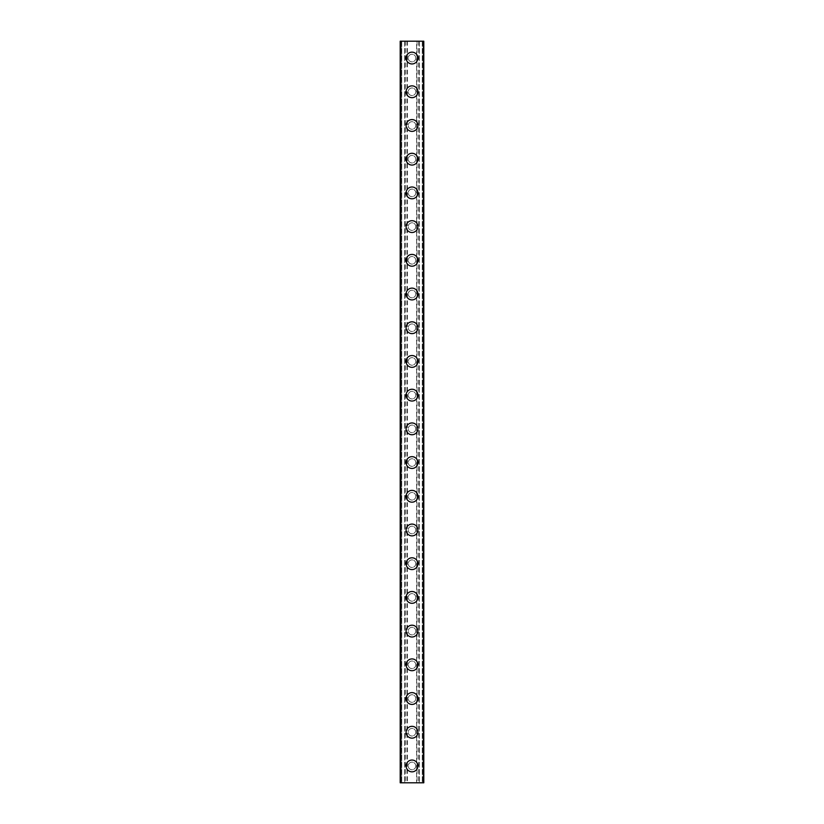 <?xml version="1.0" encoding="UTF-8"?>
<svg xmlns="http://www.w3.org/2000/svg" width="824" height="824" viewBox="0 0 824 824"><rect width="100%" height="100%" fill="white"/><g stroke="black" fill="none" stroke-linecap="round" stroke-linejoin="round"><path stroke-width="0.62" stroke-dasharray="4.12 3.09" d="M415.79 765.949A3.79 3.79 0 0 0 412 762.149A3.79 3.79 0 0 0 408.21 765.949A3.79 3.79 0 0 0 412 769.74A3.79 3.79 0 0 0 415.79 765.949A3.79 3.79 0 0 0 412 762.149A3.79 3.79 0 0 0 408.21 765.949A3.79 3.79 0 0 0 412 769.74A3.79 3.79 0 0 0 415.79 765.949M406.098 765.949A5.902 5.902 0 0 1 412 760.047A5.902 5.902 0 0 1 417.902 765.949A5.902 5.902 0 0 0 412 760.047A5.902 5.902 0 0 0 406.098 765.949A5.902 5.902 0 0 0 412 771.841A5.902 5.902 0 0 0 417.902 765.949A5.902 5.902 0 0 0 412 760.047A5.902 5.902 0 0 0 406.098 765.949A5.902 5.902 0 0 0 412 771.841A5.902 5.902 0 0 0 417.902 765.949A5.902 5.902 0 0 1 412 771.841A5.902 5.902 0 0 1 406.098 765.949M415.79 732.237A3.79 3.79 0 0 0 412 728.447A3.79 3.79 0 0 0 408.21 732.237A3.79 3.79 0 0 0 412 736.028A3.79 3.79 0 0 0 415.79 732.237A3.79 3.79 0 0 0 412 728.447A3.79 3.79 0 0 0 408.21 732.237A3.79 3.79 0 0 0 412 736.028A3.79 3.79 0 0 0 415.79 732.237M406.098 732.237A5.902 5.902 0 0 1 412 726.335A5.902 5.902 0 0 1 417.902 732.237A5.902 5.902 0 0 0 412 726.335A5.902 5.902 0 0 0 406.098 732.237A5.902 5.902 0 0 0 412 738.139A5.902 5.902 0 0 0 417.902 732.237A5.902 5.902 0 0 0 412 726.335A5.902 5.902 0 0 0 406.098 732.237A5.902 5.902 0 0 0 412 738.139A5.902 5.902 0 0 0 417.902 732.237A5.902 5.902 0 0 1 412 738.139A5.902 5.902 0 0 1 406.098 732.237M415.79 698.525A3.79 3.79 0 0 0 412 694.735A3.79 3.79 0 0 0 408.21 698.525A3.79 3.79 0 0 0 412 702.316A3.79 3.79 0 0 0 415.79 698.525A3.79 3.79 0 0 0 412 694.735A3.79 3.79 0 0 0 408.21 698.525A3.79 3.79 0 0 0 412 702.316A3.79 3.79 0 0 0 415.79 698.525M406.098 698.525A5.902 5.902 0 0 1 412 692.624A5.902 5.902 0 0 1 417.902 698.525A5.902 5.902 0 0 0 412 692.624A5.902 5.902 0 0 0 406.098 698.525A5.902 5.902 0 0 0 412 704.427A5.902 5.902 0 0 0 417.902 698.525A5.902 5.902 0 0 0 412 692.624A5.902 5.902 0 0 0 406.098 698.525A5.902 5.902 0 0 0 412 704.427A5.902 5.902 0 0 0 417.902 698.525A5.902 5.902 0 0 1 412 704.427A5.902 5.902 0 0 1 406.098 698.525M415.79 664.814A3.79 3.79 0 0 0 412 661.023A3.79 3.79 0 0 0 408.21 664.814A3.79 3.79 0 0 0 412 668.614A3.79 3.79 0 0 0 415.79 664.814A3.79 3.79 0 0 0 412 661.023A3.79 3.79 0 0 0 408.21 664.814A3.79 3.79 0 0 0 412 668.614A3.79 3.79 0 0 0 415.79 664.814M406.098 664.814A5.902 5.902 0 0 1 412 658.922A5.902 5.902 0 0 1 417.902 664.814A5.902 5.902 0 0 0 412 658.922A5.902 5.902 0 0 0 406.098 664.814A5.902 5.902 0 0 0 412 670.715A5.902 5.902 0 0 0 417.902 664.814A5.902 5.902 0 0 0 412 658.922A5.902 5.902 0 0 0 406.098 664.814A5.902 5.902 0 0 0 412 670.715A5.902 5.902 0 0 0 417.902 664.814A5.902 5.902 0 0 1 412 670.715A5.902 5.902 0 0 1 406.098 664.814M415.79 631.112A3.79 3.79 0 0 0 412 627.322A3.79 3.79 0 0 0 408.21 631.112A3.79 3.79 0 0 0 412 634.902A3.79 3.79 0 0 0 415.79 631.112A3.79 3.79 0 0 0 412 627.322A3.79 3.79 0 0 0 408.21 631.112A3.79 3.79 0 0 0 412 634.902A3.79 3.79 0 0 0 415.79 631.112M406.098 631.112A5.902 5.902 0 0 1 412 625.21A5.902 5.902 0 0 1 417.902 631.112A5.902 5.902 0 0 0 412 625.21A5.902 5.902 0 0 0 406.098 631.112A5.902 5.902 0 0 0 412 637.004A5.902 5.902 0 0 0 417.902 631.112A5.902 5.902 0 0 0 412 625.21A5.902 5.902 0 0 0 406.098 631.112A5.902 5.902 0 0 0 412 637.004A5.902 5.902 0 0 0 417.902 631.112A5.902 5.902 0 0 1 412 637.004A5.902 5.902 0 0 1 406.098 631.112M415.79 597.4A3.79 3.79 0 0 0 412 593.61A3.79 3.79 0 0 0 408.21 597.4A3.79 3.79 0 0 0 412 601.19A3.79 3.79 0 0 0 415.79 597.4A3.79 3.79 0 0 0 412 593.61A3.79 3.79 0 0 0 408.21 597.4A3.79 3.79 0 0 0 412 601.19A3.79 3.79 0 0 0 415.79 597.4M406.098 597.4A5.902 5.902 0 0 1 412 591.498A5.902 5.902 0 0 1 417.902 597.4A5.902 5.902 0 0 0 412 591.498A5.902 5.902 0 0 0 406.098 597.4A5.902 5.902 0 0 0 412 603.302A5.902 5.902 0 0 0 417.902 597.4A5.902 5.902 0 0 0 412 591.498A5.902 5.902 0 0 0 406.098 597.4A5.902 5.902 0 0 0 412 603.302A5.902 5.902 0 0 0 417.902 597.4A5.902 5.902 0 0 1 412 603.302A5.902 5.902 0 0 1 406.098 597.4M415.79 563.688A3.79 3.79 0 0 0 412 559.898A3.79 3.79 0 0 0 408.21 563.688A3.79 3.79 0 0 0 412 567.479A3.79 3.79 0 0 0 415.79 563.688A3.79 3.79 0 0 0 412 559.898A3.79 3.79 0 0 0 408.21 563.688A3.79 3.79 0 0 0 412 567.479A3.79 3.79 0 0 0 415.79 563.688M406.098 563.688A5.902 5.902 0 0 1 412 557.796A5.902 5.902 0 0 1 417.902 563.688A5.902 5.902 0 0 0 412 557.796A5.902 5.902 0 0 0 406.098 563.688A5.902 5.902 0 0 0 412 569.59A5.902 5.902 0 0 0 417.902 563.688A5.902 5.902 0 0 0 412 557.796A5.902 5.902 0 0 0 406.098 563.688A5.902 5.902 0 0 0 412 569.59A5.902 5.902 0 0 0 417.902 563.688A5.902 5.902 0 0 1 412 569.59A5.902 5.902 0 0 1 406.098 563.688M415.79 529.986A3.79 3.79 0 0 0 412 526.186A3.79 3.79 0 0 0 408.21 529.986A3.79 3.79 0 0 0 412 533.777A3.79 3.79 0 0 0 415.79 529.986A3.79 3.79 0 0 0 412 526.186A3.79 3.79 0 0 0 408.21 529.986A3.79 3.79 0 0 0 412 533.777A3.79 3.79 0 0 0 415.79 529.986M406.098 529.986A5.902 5.902 0 0 1 412 524.085A5.902 5.902 0 0 1 417.902 529.986A5.902 5.902 0 0 0 412 524.085A5.902 5.902 0 0 0 406.098 529.986A5.902 5.902 0 0 0 412 535.878A5.902 5.902 0 0 0 417.902 529.986A5.902 5.902 0 0 0 412 524.085A5.902 5.902 0 0 0 406.098 529.986A5.902 5.902 0 0 0 412 535.878A5.902 5.902 0 0 0 417.902 529.986A5.902 5.902 0 0 1 412 535.878A5.902 5.902 0 0 1 406.098 529.986M415.79 496.275A3.79 3.79 0 0 0 412 492.484A3.79 3.79 0 0 0 408.21 496.275A3.79 3.79 0 0 0 412 500.065A3.79 3.79 0 0 0 415.79 496.275A3.79 3.79 0 0 0 412 492.484A3.79 3.79 0 0 0 408.21 496.275A3.79 3.79 0 0 0 412 500.065A3.79 3.79 0 0 0 415.79 496.275M406.098 496.275A5.902 5.902 0 0 1 412 490.373A5.902 5.902 0 0 1 417.902 496.275A5.902 5.902 0 0 0 412 490.373A5.902 5.902 0 0 0 406.098 496.275A5.902 5.902 0 0 0 412 502.177A5.902 5.902 0 0 0 417.902 496.275A5.902 5.902 0 0 0 412 490.373A5.902 5.902 0 0 0 406.098 496.275A5.902 5.902 0 0 0 412 502.177A5.902 5.902 0 0 0 417.902 496.275A5.902 5.902 0 0 1 412 502.177A5.902 5.902 0 0 1 406.098 496.275M415.79 462.563A3.79 3.79 0 0 0 412 458.772A3.79 3.79 0 0 0 408.21 462.563A3.79 3.79 0 0 0 412 466.353A3.79 3.79 0 0 0 415.79 462.563A3.79 3.79 0 0 0 412 458.772A3.79 3.79 0 0 0 408.21 462.563A3.79 3.79 0 0 0 412 466.353A3.79 3.79 0 0 0 415.79 462.563M406.098 462.563A5.902 5.902 0 0 1 412 456.661A5.902 5.902 0 0 1 417.902 462.563A5.902 5.902 0 0 0 412 456.661A5.902 5.902 0 0 0 406.098 462.563A5.902 5.902 0 0 0 412 468.465A5.902 5.902 0 0 0 417.902 462.563A5.902 5.902 0 0 0 412 456.661A5.902 5.902 0 0 0 406.098 462.563A5.902 5.902 0 0 0 412 468.465A5.902 5.902 0 0 0 417.902 462.563A5.902 5.902 0 0 1 412 468.465A5.902 5.902 0 0 1 406.098 462.563M415.79 428.851A3.79 3.79 0 0 0 412 425.06A3.79 3.79 0 0 0 408.21 428.851A3.79 3.79 0 0 0 412 432.651A3.79 3.79 0 0 0 415.79 428.851A3.79 3.79 0 0 0 412 425.06A3.79 3.79 0 0 0 408.21 428.851A3.79 3.79 0 0 0 412 432.651A3.79 3.79 0 0 0 415.79 428.851M406.098 428.851A5.902 5.902 0 0 1 412 422.959A5.902 5.902 0 0 1 417.902 428.851A5.902 5.902 0 0 0 412 422.959A5.902 5.902 0 0 0 406.098 428.851A5.902 5.902 0 0 0 412 434.753A5.902 5.902 0 0 0 417.902 428.851A5.902 5.902 0 0 0 412 422.959A5.902 5.902 0 0 0 406.098 428.851A5.902 5.902 0 0 0 412 434.753A5.902 5.902 0 0 0 417.902 428.851A5.902 5.902 0 0 1 412 434.753A5.902 5.902 0 0 1 406.098 428.851M415.79 395.149A3.79 3.79 0 0 0 412 391.349A3.79 3.79 0 0 0 408.21 395.149A3.79 3.79 0 0 0 412 398.94A3.79 3.79 0 0 0 415.79 395.149A3.79 3.79 0 0 0 412 391.349A3.79 3.79 0 0 0 408.21 395.149A3.79 3.79 0 0 0 412 398.94A3.79 3.79 0 0 0 415.79 395.149M406.098 395.149A5.902 5.902 0 0 1 412 389.247A5.902 5.902 0 0 1 417.902 395.149A5.902 5.902 0 0 0 412 389.247A5.902 5.902 0 0 0 406.098 395.149A5.902 5.902 0 0 0 412 401.041A5.902 5.902 0 0 0 417.902 395.149A5.902 5.902 0 0 0 412 389.247A5.902 5.902 0 0 0 406.098 395.149A5.902 5.902 0 0 0 412 401.041A5.902 5.902 0 0 0 417.902 395.149A5.902 5.902 0 0 1 412 401.041A5.902 5.902 0 0 1 406.098 395.149M415.79 361.437A3.79 3.79 0 0 0 412 357.647A3.79 3.79 0 0 0 408.21 361.437A3.79 3.79 0 0 0 412 365.228A3.79 3.79 0 0 0 415.79 361.437A3.79 3.79 0 0 0 412 357.647A3.79 3.79 0 0 0 408.21 361.437A3.79 3.79 0 0 0 412 365.228A3.79 3.79 0 0 0 415.79 361.437M406.098 361.437A5.902 5.902 0 0 1 412 355.535A5.902 5.902 0 0 1 417.902 361.437A5.902 5.902 0 0 0 412 355.535A5.902 5.902 0 0 0 406.098 361.437A5.902 5.902 0 0 0 412 367.339A5.902 5.902 0 0 0 417.902 361.437A5.902 5.902 0 0 0 412 355.535A5.902 5.902 0 0 0 406.098 361.437A5.902 5.902 0 0 0 412 367.339A5.902 5.902 0 0 0 417.902 361.437A5.902 5.902 0 0 1 412 367.339A5.902 5.902 0 0 1 406.098 361.437M415.79 327.725A3.79 3.79 0 0 0 412 323.935A3.79 3.79 0 0 0 408.21 327.725A3.79 3.79 0 0 0 412 331.516A3.79 3.79 0 0 0 415.79 327.725A3.79 3.79 0 0 0 412 323.935A3.79 3.79 0 0 0 408.21 327.725A3.79 3.79 0 0 0 412 331.516A3.79 3.79 0 0 0 415.79 327.725M406.098 327.725A5.902 5.902 0 0 1 412 321.824A5.902 5.902 0 0 1 417.902 327.725A5.902 5.902 0 0 0 412 321.824A5.902 5.902 0 0 0 406.098 327.725A5.902 5.902 0 0 0 412 333.627A5.902 5.902 0 0 0 417.902 327.725A5.902 5.902 0 0 0 412 321.824A5.902 5.902 0 0 0 406.098 327.725A5.902 5.902 0 0 0 412 333.627A5.902 5.902 0 0 0 417.902 327.725A5.902 5.902 0 0 1 412 333.627A5.902 5.902 0 0 1 406.098 327.725M415.79 294.014A3.79 3.79 0 0 0 412 290.223A3.79 3.79 0 0 0 408.21 294.014A3.79 3.79 0 0 0 412 297.814A3.79 3.79 0 0 0 415.79 294.014A3.79 3.79 0 0 0 412 290.223A3.79 3.79 0 0 0 408.21 294.014A3.79 3.79 0 0 0 412 297.814A3.79 3.79 0 0 0 415.79 294.014M406.098 294.014A5.902 5.902 0 0 1 412 288.122A5.902 5.902 0 0 1 417.902 294.014A5.902 5.902 0 0 0 412 288.122A5.902 5.902 0 0 0 406.098 294.014A5.902 5.902 0 0 0 412 299.915A5.902 5.902 0 0 0 417.902 294.014A5.902 5.902 0 0 0 412 288.122A5.902 5.902 0 0 0 406.098 294.014A5.902 5.902 0 0 0 412 299.915A5.902 5.902 0 0 0 417.902 294.014A5.902 5.902 0 0 1 412 299.915A5.902 5.902 0 0 1 406.098 294.014M415.79 260.312A3.79 3.79 0 0 0 412 256.522A3.79 3.79 0 0 0 408.21 260.312A3.79 3.79 0 0 0 412 264.102A3.79 3.79 0 0 0 415.79 260.312A3.79 3.79 0 0 0 412 256.522A3.79 3.79 0 0 0 408.21 260.312A3.79 3.79 0 0 0 412 264.102A3.79 3.79 0 0 0 415.79 260.312M406.098 260.312A5.902 5.902 0 0 1 412 254.41A5.902 5.902 0 0 1 417.902 260.312A5.902 5.902 0 0 0 412 254.41A5.902 5.902 0 0 0 406.098 260.312A5.902 5.902 0 0 0 412 266.204A5.902 5.902 0 0 0 417.902 260.312A5.902 5.902 0 0 0 412 254.41A5.902 5.902 0 0 0 406.098 260.312A5.902 5.902 0 0 0 412 266.204A5.902 5.902 0 0 0 417.902 260.312A5.902 5.902 0 0 1 412 266.204A5.902 5.902 0 0 1 406.098 260.312M415.79 226.6A3.79 3.79 0 0 0 412 222.81A3.79 3.79 0 0 0 408.21 226.6A3.79 3.79 0 0 0 412 230.39A3.79 3.79 0 0 0 415.79 226.6A3.79 3.79 0 0 0 412 222.81A3.79 3.79 0 0 0 408.21 226.6A3.79 3.79 0 0 0 412 230.39A3.79 3.79 0 0 0 415.79 226.6M406.098 226.6A5.902 5.902 0 0 1 412 220.698A5.902 5.902 0 0 1 417.902 226.6A5.902 5.902 0 0 0 412 220.698A5.902 5.902 0 0 0 406.098 226.6A5.902 5.902 0 0 0 412 232.502A5.902 5.902 0 0 0 417.902 226.6A5.902 5.902 0 0 0 412 220.698A5.902 5.902 0 0 0 406.098 226.6A5.902 5.902 0 0 0 412 232.502A5.902 5.902 0 0 0 417.902 226.6A5.902 5.902 0 0 1 412 232.502A5.902 5.902 0 0 1 406.098 226.6M415.79 192.888A3.79 3.79 0 0 0 412 189.098A3.79 3.79 0 0 0 408.21 192.888A3.79 3.79 0 0 0 412 196.678A3.79 3.79 0 0 0 415.79 192.888A3.79 3.79 0 0 0 412 189.098A3.79 3.79 0 0 0 408.21 192.888A3.79 3.79 0 0 0 412 196.678A3.79 3.79 0 0 0 415.79 192.888M406.098 192.888A5.902 5.902 0 0 1 412 186.997A5.902 5.902 0 0 1 417.902 192.888A5.902 5.902 0 0 0 412 186.997A5.902 5.902 0 0 0 406.098 192.888A5.902 5.902 0 0 0 412 198.79A5.902 5.902 0 0 0 417.902 192.888A5.902 5.902 0 0 0 412 186.997A5.902 5.902 0 0 0 406.098 192.888A5.902 5.902 0 0 0 412 198.79A5.902 5.902 0 0 0 417.902 192.888A5.902 5.902 0 0 1 412 198.79A5.902 5.902 0 0 1 406.098 192.888M415.79 159.187A3.79 3.79 0 0 0 412 155.386A3.79 3.79 0 0 0 408.21 159.187A3.79 3.79 0 0 0 412 162.977A3.79 3.79 0 0 0 415.79 159.187A3.79 3.79 0 0 0 412 155.386A3.79 3.79 0 0 0 408.21 159.187A3.79 3.79 0 0 0 412 162.977A3.79 3.79 0 0 0 415.79 159.187M406.098 159.187A5.902 5.902 0 0 1 412 153.285A5.902 5.902 0 0 1 417.902 159.187A5.902 5.902 0 0 0 412 153.285A5.902 5.902 0 0 0 406.098 159.187A5.902 5.902 0 0 0 412 165.078A5.902 5.902 0 0 0 417.902 159.187A5.902 5.902 0 0 0 412 153.285A5.902 5.902 0 0 0 406.098 159.187A5.902 5.902 0 0 0 412 165.078A5.902 5.902 0 0 0 417.902 159.187A5.902 5.902 0 0 1 412 165.078A5.902 5.902 0 0 1 406.098 159.187M415.79 125.475A3.79 3.79 0 0 0 412 121.684A3.79 3.79 0 0 0 408.21 125.475A3.79 3.79 0 0 0 412 129.265A3.79 3.79 0 0 0 415.79 125.475A3.79 3.79 0 0 0 412 121.684A3.79 3.79 0 0 0 408.21 125.475A3.79 3.79 0 0 0 412 129.265A3.79 3.79 0 0 0 415.79 125.475M406.098 125.475A5.902 5.902 0 0 1 412 119.573A5.902 5.902 0 0 1 417.902 125.475A5.902 5.902 0 0 0 412 119.573A5.902 5.902 0 0 0 406.098 125.475A5.902 5.902 0 0 0 412 131.376A5.902 5.902 0 0 0 417.902 125.475A5.902 5.902 0 0 0 412 119.573A5.902 5.902 0 0 0 406.098 125.475A5.902 5.902 0 0 0 412 131.376A5.902 5.902 0 0 0 417.902 125.475A5.902 5.902 0 0 1 412 131.376A5.902 5.902 0 0 1 406.098 125.475M415.79 91.763A3.79 3.79 0 0 0 412 87.972A3.79 3.79 0 0 0 408.21 91.763A3.79 3.79 0 0 0 412 95.553A3.79 3.79 0 0 0 415.79 91.763A3.79 3.79 0 0 0 412 87.972A3.79 3.79 0 0 0 408.21 91.763A3.79 3.79 0 0 0 412 95.553A3.79 3.79 0 0 0 415.79 91.763M406.098 91.763A5.902 5.902 0 0 1 412 85.861A5.902 5.902 0 0 1 417.902 91.763A5.902 5.902 0 0 0 412 85.861A5.902 5.902 0 0 0 406.098 91.763A5.902 5.902 0 0 0 412 97.665A5.902 5.902 0 0 0 417.902 91.763A5.902 5.902 0 0 0 412 85.861A5.902 5.902 0 0 0 406.098 91.763A5.902 5.902 0 0 0 412 97.665A5.902 5.902 0 0 0 417.902 91.763A5.902 5.902 0 0 1 412 97.665A5.902 5.902 0 0 1 406.098 91.763M415.79 58.051A3.79 3.79 0 0 0 412 54.26A3.79 3.79 0 0 0 408.21 58.051A3.79 3.79 0 0 0 412 61.852A3.79 3.79 0 0 0 415.79 58.051A3.79 3.79 0 0 0 412 54.26A3.79 3.79 0 0 0 408.21 58.051A3.79 3.79 0 0 0 412 61.852A3.79 3.79 0 0 0 415.79 58.051M406.098 58.051A5.902 5.902 0 0 1 412 52.159A5.902 5.902 0 0 1 417.902 58.051A5.902 5.902 0 0 0 412 52.159A5.902 5.902 0 0 0 406.098 58.051A5.902 5.902 0 0 0 412 63.953A5.902 5.902 0 0 0 417.902 58.051A5.902 5.902 0 0 0 412 52.159A5.902 5.902 0 0 0 406.098 58.051A5.902 5.902 0 0 0 412 63.953A5.902 5.902 0 0 0 417.902 58.051A5.902 5.902 0 0 1 412 63.953A5.902 5.902 0 0 1 406.098 58.051M415.152 41.2L412.783 41.21L415.152 41.2M412.783 41.2L415.461 41.21L412.783 41.21M410.033 41.2L409.137 41.2L410.033 41.21M409.137 41.2L410.548 41.2L409.116 41.21M410.548 41.2L408.024 41.2L410.548 41.21M408.024 41.2L411.207 41.2L408.024 41.21M416.635 41.2L400.207 41.2L400.207 782.8L423.793 782.8L419.159 782.8L423.793 782.8L423.793 41.2L416.635 41.2L416.635 782.8M400.289 41.2L404.841 41.2L400.289 41.2L400.289 782.8L400.289 41.2M423.711 41.2L419.282 41.2L423.711 41.2L423.711 782.8L423.711 41.2M408.848 782.8L411.217 782.79L408.848 782.8M411.217 782.8L408.539 782.79L411.217 782.79M413.339 782.8L413.854 782.79L413.339 782.8M413.792 782.8L414.451 782.8L413.792 782.79M414.513 782.8L413.854 782.8L414.513 782.79M401.638 782.8L401.628 41.2L401.628 782.8M406.943 41.2L406.943 782.8M407.365 41.2L407.365 782.8M405.253 41.2L405.253 782.8M404.841 41.2L404.841 782.8M401.463 41.2L401.463 782.8M400.207 41.2L400.207 782.8L400.207 41.2M419.159 41.2L419.159 782.8M423.793 41.2L423.793 782.8L423.793 41.2M422.537 41.2L422.537 782.8M418.747 41.2L418.747 782.8M417.057 41.2L417.057 782.8M404.718 41.2L404.718 782.8L404.718 41.2M422.372 41.2L422.352 782.8L422.372 41.2M419.282 41.2L419.282 782.8L419.282 41.2M401.721 41.2L401.721 782.8L401.721 41.2M401.556 41.2L401.556 782.8L401.556 41.2M422.279 41.2L422.279 782.8L422.279 41.2M422.444 41.2L422.444 782.8L422.444 41.2"/><path stroke-width="1.24" d="M406.098 765.949A5.902 5.902 0 0 1 412 760.047A5.902 5.902 0 0 1 417.902 765.949A5.902 5.902 0 0 1 412 771.841A5.902 5.902 0 0 1 406.098 765.949M406.098 732.237A5.902 5.902 0 0 1 412 726.335A5.902 5.902 0 0 1 417.902 732.237A5.902 5.902 0 0 1 412 738.139A5.902 5.902 0 0 1 406.098 732.237M406.098 698.525A5.902 5.902 0 0 1 412 692.624A5.902 5.902 0 0 1 417.902 698.525A5.902 5.902 0 0 1 412 704.427A5.902 5.902 0 0 1 406.098 698.525M406.098 664.814A5.902 5.902 0 0 1 412 658.922A5.902 5.902 0 0 1 417.902 664.814A5.902 5.902 0 0 1 412 670.715A5.902 5.902 0 0 1 406.098 664.814M406.098 631.112A5.902 5.902 0 0 1 412 625.21A5.902 5.902 0 0 1 417.902 631.112A5.902 5.902 0 0 1 412 637.004A5.902 5.902 0 0 1 406.098 631.112M406.098 597.4A5.902 5.902 0 0 1 412 591.498A5.902 5.902 0 0 1 417.902 597.4A5.902 5.902 0 0 1 412 603.302A5.902 5.902 0 0 1 406.098 597.4M406.098 563.688A5.902 5.902 0 0 1 412 557.796A5.902 5.902 0 0 1 417.902 563.688A5.902 5.902 0 0 1 412 569.59A5.902 5.902 0 0 1 406.098 563.688M406.098 529.986A5.902 5.902 0 0 1 412 524.085A5.902 5.902 0 0 1 417.902 529.986A5.902 5.902 0 0 1 412 535.878A5.902 5.902 0 0 1 406.098 529.986M406.098 496.275A5.902 5.902 0 0 1 412 490.373A5.902 5.902 0 0 1 417.902 496.275A5.902 5.902 0 0 1 412 502.177A5.902 5.902 0 0 1 406.098 496.275M406.098 462.563A5.902 5.902 0 0 1 412 456.661A5.902 5.902 0 0 1 417.902 462.563A5.902 5.902 0 0 1 412 468.465A5.902 5.902 0 0 1 406.098 462.563M406.098 428.851A5.902 5.902 0 0 1 412 422.959A5.902 5.902 0 0 1 417.902 428.851A5.902 5.902 0 0 1 412 434.753A5.902 5.902 0 0 1 406.098 428.851M406.098 395.149A5.902 5.902 0 0 1 412 389.247A5.902 5.902 0 0 1 417.902 395.149A5.902 5.902 0 0 1 412 401.041A5.902 5.902 0 0 1 406.098 395.149M406.098 361.437A5.902 5.902 0 0 1 412 355.535A5.902 5.902 0 0 1 417.902 361.437A5.902 5.902 0 0 1 412 367.339A5.902 5.902 0 0 1 406.098 361.437M406.098 327.725A5.902 5.902 0 0 1 412 321.824A5.902 5.902 0 0 1 417.902 327.725A5.902 5.902 0 0 1 412 333.627A5.902 5.902 0 0 1 406.098 327.725M406.098 294.014A5.902 5.902 0 0 1 412 288.122A5.902 5.902 0 0 1 417.902 294.014A5.902 5.902 0 0 1 412 299.915A5.902 5.902 0 0 1 406.098 294.014M406.098 260.312A5.902 5.902 0 0 1 412 254.41A5.902 5.902 0 0 1 417.902 260.312A5.902 5.902 0 0 1 412 266.204A5.902 5.902 0 0 1 406.098 260.312M406.098 226.6A5.902 5.902 0 0 1 412 220.698A5.902 5.902 0 0 1 417.902 226.6A5.902 5.902 0 0 1 412 232.502A5.902 5.902 0 0 1 406.098 226.6M406.098 192.888A5.902 5.902 0 0 1 412 186.997A5.902 5.902 0 0 1 417.902 192.888A5.902 5.902 0 0 1 412 198.79A5.902 5.902 0 0 1 406.098 192.888M406.098 159.187A5.902 5.902 0 0 1 412 153.285A5.902 5.902 0 0 1 417.902 159.187A5.902 5.902 0 0 1 412 165.078A5.902 5.902 0 0 1 406.098 159.187M406.098 125.475A5.902 5.902 0 0 1 412 119.573A5.902 5.902 0 0 1 417.902 125.475A5.902 5.902 0 0 1 412 131.376A5.902 5.902 0 0 1 406.098 125.475M406.098 91.763A5.902 5.902 0 0 1 412 85.861A5.902 5.902 0 0 1 417.902 91.763A5.902 5.902 0 0 1 412 97.665A5.902 5.902 0 0 1 406.098 91.763M406.098 58.051A5.902 5.902 0 0 1 412 52.159A5.902 5.902 0 0 1 417.902 58.051A5.902 5.902 0 0 1 412 63.953A5.902 5.902 0 0 1 406.098 58.051M423.721 41.2L400.207 41.2L400.207 782.8L423.793 782.8L423.793 41.2L423.721 782.8M400.618 41.2L400.618 782.8M423.382 41.2L423.382 782.8M400.279 41.2L400.279 782.8"/></g></svg>
